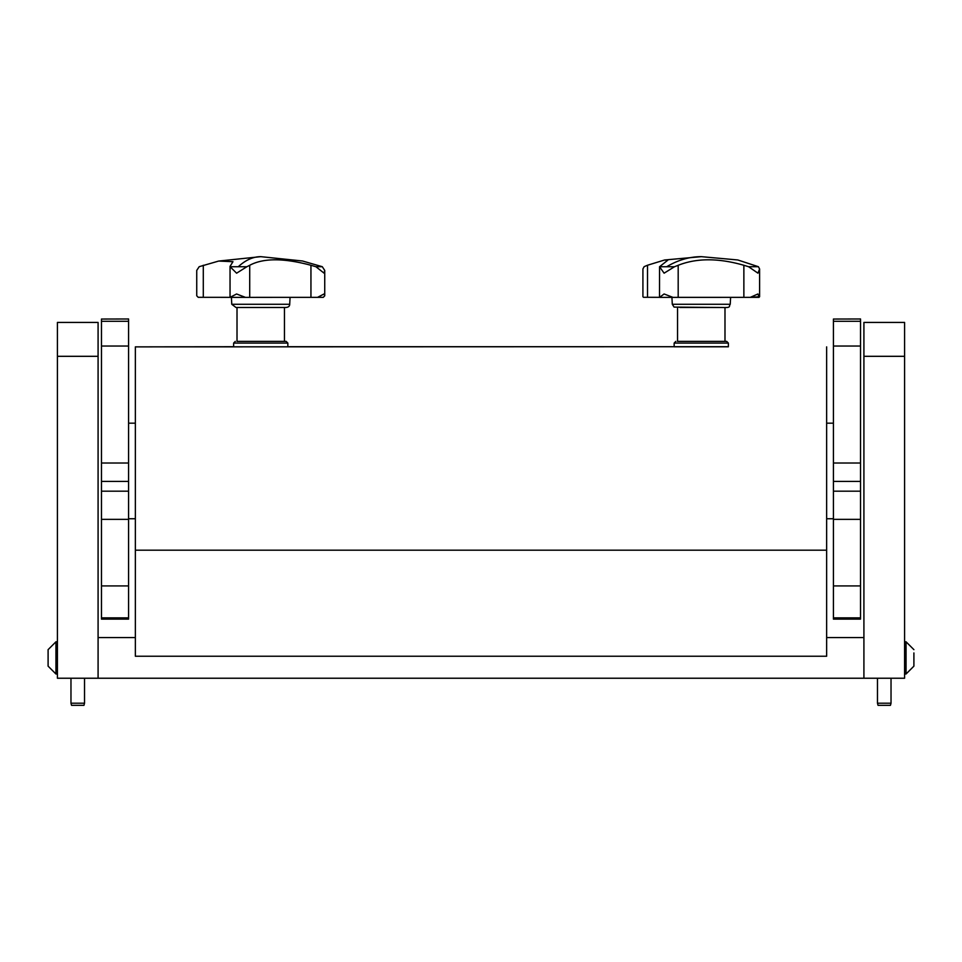 <?xml version="1.0" encoding="UTF-8"?>
<svg xmlns="http://www.w3.org/2000/svg" width="962" height="962" viewBox="0 0 962 962"><rect width="100%" height="100%" fill="white"/><g stroke="black" fill="none" stroke-linecap="round" stroke-linejoin="round"><path stroke-width="1.44" d="M98.088 322.426L98.088 678.234L57.419 678.234L57.419 322.426L98.088 322.426M904.581 322.426L904.581 678.234L863.912 678.234L863.912 322.426L904.581 322.426M128.583 346.031L101.467 346.031L101.467 321.284L128.583 321.284L128.583 481.409L101.467 481.409L101.467 618.867L128.583 618.867L128.583 617.869L101.467 617.869M101.467 481.409L101.467 463.011L128.583 463.011M101.467 346.031L101.467 463.011M101.467 319.047L128.583 318.987L101.467 319.047L101.467 321.284M101.467 619.107L128.583 619.107L101.467 618.867M128.583 481.409L128.583 617.869M128.583 321.284L128.583 319.047M860.533 346.031L833.417 346.031L833.417 321.284L860.533 321.284L860.533 481.409L833.417 481.409L833.417 618.867L860.533 618.867L860.533 617.869L833.417 617.869M833.417 481.409L833.417 463.011L860.533 463.011M833.417 346.031L833.417 463.011M833.417 319.047L860.533 318.987L833.417 319.047L833.417 321.284M833.417 619.107L860.533 619.107L833.417 618.867M860.533 481.409L860.533 617.869M860.533 321.284L860.533 319.047M728.366 346.705L135.353 346.873L135.353 656.228L826.647 656.228L826.647 550.192L135.353 550.192M826.647 346.873L826.647 550.192M674.158 346.705L287.842 346.705M233.634 346.705L135.353 346.873M743.866 265.284L743.866 297.354L659.559 297.366L664.105 293.975L672.931 297.366L659.511 297.366L659.547 266.739L674.494 266.739L678.186 265.296C696.62 257.984 718.518 257.984 743.866 265.284L748.604 266.727L758.405 266.714L737.806 259.968L701.37 256.662L664.61 259.993L667.784 260.221L659.547 266.739L664.105 273.184L674.494 266.739M659.511 297.318L643.446 297.294L642.917 296.669L642.917 268.951L644.119 266.678L647.51 265.235L664.61 259.993M677.537 307.491L677.537 341.378L726.683 341.378L728.366 343.073L674.158 343.073L674.158 346.801L728.366 346.801L728.366 343.073M647.51 297.306L647.51 265.235M758.405 266.714L759.607 268.999L757.948 273.172L748.604 266.727M743.866 297.354L750.312 297.354L757.948 293.963L759.078 297.342L750.312 297.354L759.607 296.717L759.607 268.999M678.186 297.366L678.186 265.296M246.825 266.751L236.592 273.196L230.134 266.739L246.825 266.751L249.711 265.296C263.251 257.996 283.658 257.984 310.942 265.284L315.921 266.727L322.282 266.702L302.501 260.991L260.798 256.662L218.663 261.063L232.972 261.688L230.05 266.378L230.038 297.366L236.592 293.987L245.442 297.366L249.711 297.366L249.711 265.296M230.038 297.342L198.196 297.306L196.741 295.791L196.741 270.406L199.194 266.69L218.663 261.063M237.013 307.491L237.013 341.378L286.147 341.378L287.842 343.073L233.634 343.073L233.634 346.801L287.842 346.801L287.842 343.073M203.295 297.318L203.295 265.247M322.282 266.702L324.735 270.442L324.062 273.16L315.921 266.727M310.942 265.284L310.942 297.342L317.592 297.342L324.062 293.951L324.735 295.827L323.292 297.33L317.58 297.342L323.292 297.33M310.942 297.342L249.711 297.366M237.013 341.366L286.147 341.378M677.537 341.366L726.683 341.378M891.028 703.21L890.451 705.338L878.041 705.338L877.476 703.21L891.028 703.21L891.028 678.234M84.524 703.21L83.959 705.338L71.549 705.338L70.972 703.21L84.524 703.21L84.524 678.234M55.94 674.001L55.94 641.81L48.1 649.651L48.1 666.149L55.94 674.001L57.419 674.001M913.9 652.945L913.9 666.149L913.9 652.945M913.9 666.149L906.06 674.001L906.06 641.81L904.581 641.81M98.088 356.313L57.419 356.313M904.581 356.313L863.912 356.313M128.583 585.918L101.467 585.918M128.583 519.348L101.467 519.348M128.583 491.185L101.467 491.185M860.533 585.918L833.417 585.918M860.533 519.348L833.417 519.348M860.533 491.185L833.417 491.185M666.666 266.739A203.319 111.46 -90 0 1 701.37 256.662M679.857 307.479L722.666 307.503L674.085 307.094L672.294 304.281L730.23 304.281C728.511 306.217 731.805 307.9 722.666 307.503L722.991 307.479M238.251 266.751A203.319 72.451 -90 0 1 260.798 256.662M236.832 307.479L284.644 307.491L236.003 307.491L231.77 304.281L289.706 304.281C289.67 306.517 287.987 307.599 284.656 307.491L284.932 307.479M245.442 297.366L230.507 297.366L245.442 297.366M128.583 423.184L135.353 423.184M826.647 423.184L833.417 423.184M128.583 518.746L135.353 518.746M826.647 518.746L833.417 518.746M672.294 304.281L671.933 297.366M730.23 304.281L730.603 297.354M724.987 307.491L724.987 341.378M231.77 304.281L231.409 297.366M324.735 295.827L324.735 270.442M289.706 304.281L290.067 297.342M284.463 307.491L284.463 341.378M235.317 341.378L233.634 343.073M675.853 341.378L674.158 343.073M877.476 678.234L877.476 703.21M70.972 678.234L70.972 703.21M55.94 641.81L57.419 641.81M913.9 649.651L906.06 641.81M906.06 674.001L904.581 674.001M98.088 678.234L863.912 678.234M98.088 637.566L135.353 637.566M826.647 637.566L863.912 637.566"/></g></svg>
